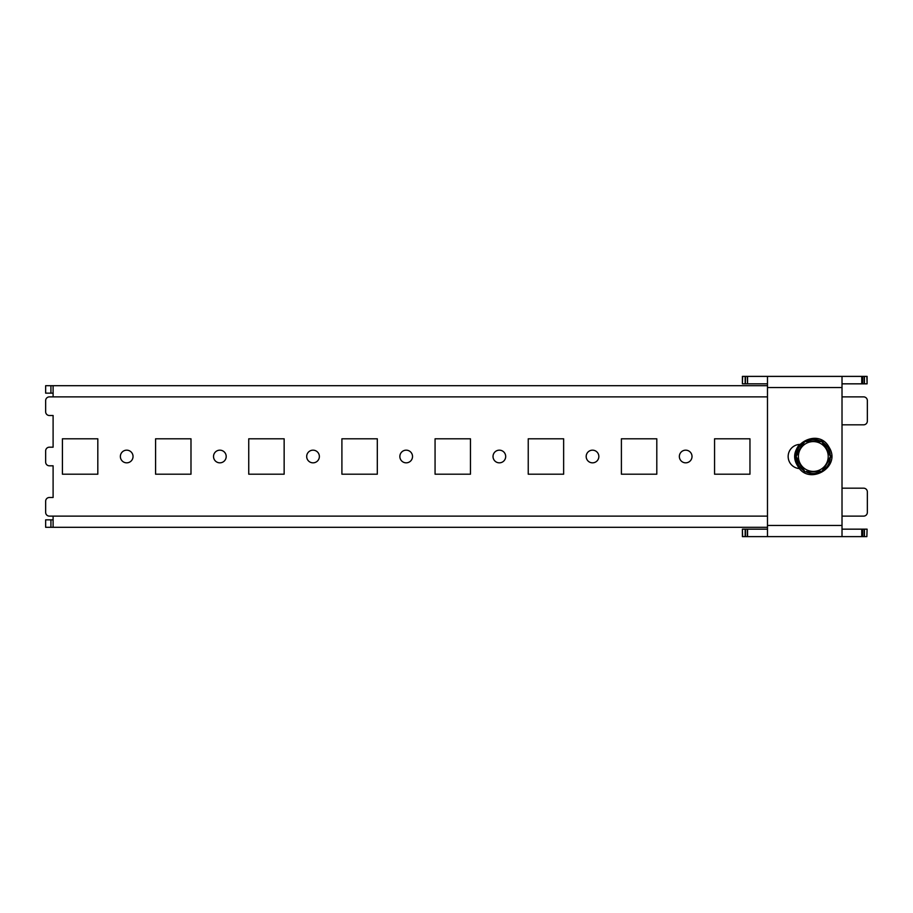 <?xml version="1.0" encoding="UTF-8"?>
<svg xmlns="http://www.w3.org/2000/svg" width="913" height="913" viewBox="0 0 913 913"><rect width="100%" height="100%" fill="white"/><g stroke="black" fill="none" stroke-linecap="round" stroke-linejoin="round"><path stroke-width="1.37" d="M586.18 385.697L598.848 385.697L586.18 385.697M679.352 385.697L692.02 385.697L679.352 385.697M592.514 450.166A6.334 6.334 0 0 0 586.18 456.5A6.334 6.334 0 0 0 592.514 462.834A6.334 6.334 0 0 0 598.848 456.5A6.334 6.334 0 0 0 592.514 450.166M685.686 450.166A6.334 6.334 0 0 0 679.352 456.5A6.334 6.334 0 0 0 685.686 462.834A6.334 6.334 0 0 0 692.02 456.5A6.334 6.334 0 0 0 685.686 450.166M499.354 450.166A6.334 6.334 0 0 0 493.02 456.5A6.334 6.334 0 0 0 499.354 462.834A6.334 6.334 0 0 0 505.688 456.5A6.334 6.334 0 0 0 499.354 450.166M406.194 450.166A6.334 6.334 0 0 0 399.86 456.5A6.334 6.334 0 0 0 406.194 462.834A6.334 6.334 0 0 0 412.528 456.5A6.334 6.334 0 0 0 406.194 450.166M313.033 450.166A6.334 6.334 0 0 0 306.688 456.5A6.334 6.334 0 0 0 313.033 462.834A6.334 6.334 0 0 0 319.367 456.5A6.334 6.334 0 0 0 313.033 450.166M219.862 450.166A6.334 6.334 0 0 0 213.528 456.5A6.334 6.334 0 0 0 219.862 462.834A6.334 6.334 0 0 0 226.196 456.5A6.334 6.334 0 0 0 219.862 450.166M126.702 450.166A6.334 6.334 0 0 0 120.368 456.5A6.334 6.334 0 0 0 126.702 462.834A6.334 6.334 0 0 0 133.036 456.5A6.334 6.334 0 0 0 126.702 450.166M62.415 527.303L97.817 527.303M155.587 527.303L190.988 527.303M248.747 527.303L284.148 527.303M341.907 527.303L377.309 527.303M435.067 527.303L470.469 527.303M528.239 527.303L563.641 527.303M62.415 385.697L97.817 385.697M155.587 385.697L190.988 385.697M248.747 385.697L284.148 385.697M341.907 385.697L377.309 385.697M435.067 385.697L470.469 385.697M528.239 385.697L563.641 385.697M767.479 527.303L53.102 527.303L53.102 516.119L49.382 516.119A3.732 3.732 0 0 1 45.65 512.398L45.65 501.214A3.732 3.732 0 0 1 49.382 497.494L53.102 497.494L53.102 465.813L49.382 465.813A3.732 3.732 0 0 1 45.65 462.092L45.65 450.908A3.732 3.732 0 0 1 49.382 447.187L53.102 447.187L53.102 415.506L49.382 415.506A3.732 3.732 0 0 1 45.65 411.786L45.65 400.602A3.732 3.732 0 0 1 49.382 396.881L53.102 396.881L53.102 385.697L45.65 385.697L45.65 393.149L50.923 393.149L50.923 385.697M53.102 527.303L45.65 527.303L45.65 519.851L53.102 519.851M53.102 393.149L50.923 393.149M621.399 385.697L656.801 385.697M714.559 385.697L749.961 385.697M758.532 385.697L751.079 385.697M767.479 385.697L53.102 385.697M656.801 474.201L656.801 438.799L621.399 438.799L621.399 474.201L656.801 474.201M749.961 474.201L749.961 438.799L714.559 438.799L714.559 474.201L749.961 474.201M563.641 474.201L563.641 438.799L528.239 438.799L528.239 474.201L563.641 474.201M470.469 474.201L470.469 438.799L435.067 438.799L435.067 474.201L470.469 474.201M377.309 474.201L377.309 438.799L341.907 438.799L341.907 474.201L377.309 474.201M284.148 474.201L284.148 438.799L248.747 438.799L248.747 474.201L284.148 474.201M190.988 474.201L190.988 438.799L155.587 438.799L155.587 474.201L190.988 474.201M97.817 474.201L97.817 438.799L62.415 438.799L62.415 474.201L97.817 474.201M621.399 527.303L656.801 527.303M714.559 527.303L749.961 527.303M799.583 444.403A18.294 18.294 0 0 0 799.583 468.597M799.64 444.403A12.109 12.109 0 0 0 788.159 456.5A12.109 12.109 0 0 0 799.64 468.597M842.014 529.163L861.746 529.163L861.746 536.616L742.395 536.616L742.395 529.163L742.634 536.616M866.859 536.616L867.099 529.163L866.859 536.616L861.746 536.616M767.479 529.163L742.634 529.163M861.746 529.163L866.859 529.163M745.168 529.163L745.168 536.616M745.407 529.163L745.407 536.616M747.553 529.163L747.553 536.616M747.313 529.163L747.313 536.616M767.479 383.837L747.553 383.837L747.553 376.384L742.395 376.384L742.395 383.837L742.634 376.384M747.553 376.384L867.099 376.384L867.099 383.837L866.859 376.384M771.953 376.384L837.541 376.384M747.553 383.837L747.313 376.384M742.634 383.837L747.313 383.837M842.014 383.837L866.859 383.837M745.168 383.837L745.168 376.384M745.407 383.837L745.407 376.384M842.014 488.181L863.618 488.181A3.732 3.732 0 0 1 867.35 491.902L867.35 512.398A3.732 3.732 0 0 1 863.618 516.119L842.014 516.119M842.014 424.819L863.618 424.819A3.732 3.732 0 0 0 867.35 421.098L867.35 400.602A3.732 3.732 0 0 0 863.618 396.881L842.014 396.881M842.014 536.616L842.014 376.384M767.479 536.616L767.479 376.384M864.428 529.163L864.428 536.616M864.189 529.163L864.189 536.616M862.602 529.163L862.602 536.616M862.363 529.163L862.363 536.616M861.986 529.163L861.986 536.616M861.746 383.837L861.746 376.384M861.986 383.837L861.986 376.384M862.363 383.837L862.363 376.384M862.602 383.837L862.602 376.384M864.189 383.837L864.189 376.384M864.428 383.837L864.428 376.384M822.807 469.864L823.549 470.115A17.039 17.039 0 0 0 830.225 458.554L829.632 458.041L830.522 456.5L826.219 449.048A14.905 14.905 0 0 1 813.312 471.405A14.905 14.905 0 0 1 800.404 463.952L804.707 471.405L803.817 469.864L803.075 470.115A17.039 17.039 0 0 1 796.41 458.554L795.6 456.5L796.41 454.446L804.456 441.162L819.988 440.831L822.168 441.162L823.549 442.885L831.024 456.5L822.168 471.838L804.456 471.838L796.41 458.554L796.992 458.041L796.102 456.5L800.404 463.952A14.905 14.905 0 0 1 813.312 441.595L804.707 441.595L796.102 456.5L796.992 458.041M822.168 441.162L822.807 443.136L821.917 441.595L813.312 441.595A14.905 14.905 0 0 1 826.219 449.048L821.768 441.595M804.707 441.595L806.487 441.595L804.456 441.162M796.992 454.959L796.102 456.5L796.992 454.959L796.41 454.446A17.039 17.039 0 0 1 803.075 442.885L803.817 443.136M806.487 471.405L806.647 472.169A17.039 17.039 0 0 0 819.988 472.169L820.136 471.405L821.917 471.405L830.522 456.5L829.632 454.959L830.225 454.446A17.039 17.039 0 0 0 823.549 442.885L822.807 443.136M804.456 471.838L821.997 471.279M820.136 471.405L822.168 471.838M829.632 458.041L831.024 456.5M820.136 441.595L819.988 440.831A17.039 17.039 0 0 0 806.647 440.831L806.487 441.595M767.479 396.881L53.102 396.881M767.479 516.119L53.102 516.119M50.923 527.303L50.923 519.851M767.479 525.443L842.014 525.443M767.479 387.557L842.014 387.557M799.103 444.448L794.687 456.5L799.103 468.552M797.505 465.63C784.746 445.795 818.322 426.405 829.13 447.37C841.889 467.205 808.302 486.595 797.505 465.63"/></g></svg>
